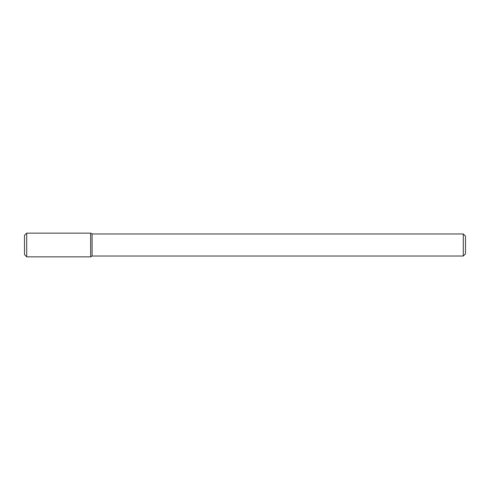 <?xml version="1.0" encoding="UTF-8"?>
<svg xmlns="http://www.w3.org/2000/svg" width="490" height="490" viewBox="0 0 490 490"><rect width="100%" height="100%" fill="white"/><g stroke="black" fill="none" stroke-linecap="round" stroke-linejoin="round"><path stroke-width="0.73" d="M90.65 256.852L90.65 233.148L26.705 233.148L26.705 256.852L90.65 256.852L90.65 233.148L92.083 233.975L92.083 256.025L90.65 256.852M463.295 256.025L463.295 233.975L465.5 236.18L465.5 253.82L463.295 256.025L92.083 256.025M26.705 256.852L24.5 254.647L24.5 235.353L26.705 233.148M463.295 233.975L92.083 233.975"/></g></svg>

